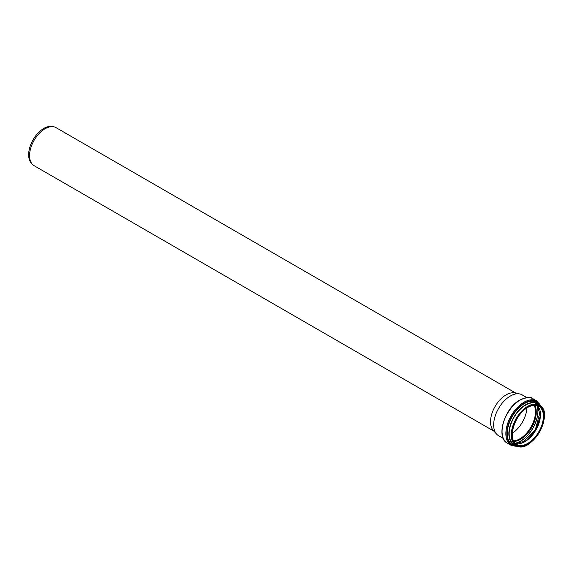 <?xml version="1.0" encoding="UTF-8"?>
<svg xmlns="http://www.w3.org/2000/svg" width="573" height="573" viewBox="0 0 573 573"><rect width="100%" height="100%" fill="white"/><g stroke="black" fill="none" stroke-linecap="round" stroke-linejoin="round"><path stroke-width="0.86" d="M494.026 431.218L34.108 165.683A21.96 12.678 -60 0 1 32.224 164.136A21.96 12.678 -60 0 1 29.56 155.634A21.96 12.678 -60 0 1 37.804 135.035A21.96 12.678 -60 0 1 53.783 126.798A21.96 12.678 -60 0 1 56.061 127.657L515.979 393.185M503.266 438.431L498.546 435.702A23.579 13.616 -60 0 1 496.526 434.04L493.195 430.273A21.96 12.678 -60 0 1 490.524 421.771A21.96 12.678 -60 0 1 498.775 401.172A21.96 12.678 -60 0 1 514.755 392.935L519.682 393.938A23.579 13.616 -60 0 1 522.132 394.861L526.852 397.583M32.224 164.136L31.257 163.047A21.488 12.405 -60 0 1 28.65 154.724A21.488 12.405 -60 0 1 36.722 134.569A21.488 12.405 -60 0 1 52.358 126.504L53.783 126.798M496.526 434.04A23.579 13.616 -60 0 1 493.668 424.908A23.579 13.616 -60 0 1 502.521 402.79A23.579 13.616 -60 0 1 519.682 393.938M526.881 407.962A22.046 12.728 -60 0 1 512.276 433.267M513.558 440.916A22.068 12.742 -60 0 0 535.49 411.786A22.068 12.742 -60 0 0 534.151 405.247A22.046 12.728 -60 0 1 535.476 411.794A22.046 12.728 -60 0 1 513.551 440.895M512.176 434.542A22.29 12.864 -60 0 1 527.934 407.245A22.29 12.864 -60 0 1 543.698 416.342A22.29 12.864 -60 0 1 527.934 443.638A22.29 12.864 -60 0 1 512.176 434.542M527.862 407.288A22.068 12.742 -60 0 1 538.813 406.243A22.068 12.742 -60 0 1 543.383 416.342A22.068 12.742 -60 0 1 533.75 438.553A22.068 12.742 -60 0 1 516.746 444.462A22.068 12.742 -60 0 1 512.176 434.449M511.589 434.878A23.121 13.351 -60 0 1 527.934 406.565A23.121 13.351 -60 0 1 544.286 416.005A23.121 13.351 -60 0 1 527.934 444.319A23.121 13.351 -60 0 1 511.589 434.878M527.862 444.362A23.343 13.473 -60 0 1 516.108 445.565A23.343 13.473 -60 0 1 511.281 434.878A23.343 13.473 -60 0 1 527.783 406.293A23.343 13.473 -60 0 1 539.451 405.14A23.343 13.473 -60 0 1 544.286 415.826A23.343 13.473 -60 0 1 544.286 415.912M509.168 433.661A23.343 13.473 -60 0 1 525.67 405.075A23.343 13.473 -60 0 1 537.345 403.922L539.451 405.14C555.309 412.732 530.612 455.499 516.108 445.565L514.002 444.347A23.343 13.473 -60 0 1 509.168 433.661M514.833 444.827A23.407 13.516 -60 0 1 509.075 433.661A23.407 13.516 -60 0 1 525.627 404.996A23.407 13.516 -60 0 1 538.176 404.402M515.729 445.343A23.608 13.63 -60 0 1 508.931 433.747A23.608 13.63 -60 0 1 525.627 404.832A23.608 13.63 -60 0 1 539.071 404.918M515.893 445.436A23.672 13.666 -60 0 1 508.86 433.754A23.672 13.666 -60 0 1 525.599 404.767A23.672 13.666 -60 0 1 539.236 405.011M516.294 445.665A24.353 14.06 -60 0 1 507.27 433.389A24.353 14.06 -60 0 1 524.488 403.571A24.353 14.06 -60 0 1 539.63 405.247M516.373 445.708A24.41 14.096 -60 0 1 507.198 433.396A24.41 14.096 -60 0 1 524.46 403.499A24.41 14.096 -60 0 1 539.709 405.297M517.491 446.195A24.976 14.418 -60 0 1 506.797 433.632A24.976 14.418 -60 0 1 524.46 403.041A24.976 14.418 -60 0 1 540.69 406.021M518.286 446.424L511.173 445.364A25.635 14.798 -60 0 1 505.866 433.632A25.635 14.798 -60 0 1 523.994 402.232A25.635 14.798 -60 0 1 536.808 400.964L533.019 398.779A25.635 14.798 -60 0 0 520.205 400.047A25.635 14.798 -60 0 0 502.077 431.44A25.635 14.798 -60 0 0 507.392 443.18C495.509 437.457 504.462 408.04 519.876 400.011C526.795 397.103 531.178 396.688 533.019 398.779M534.473 405.233A22.068 12.742 -60 0 1 535.956 412.059A22.068 12.742 -60 0 1 513.702 441.203M534.781 405.226A22.268 12.857 -60 0 1 536.256 412.066A22.268 12.857 -60 0 1 513.852 441.475M536.915 405.476A24.302 14.031 -60 0 1 537.818 411.307A24.302 14.031 -60 0 1 515.134 443.201M537.016 405.505A24.36 14.067 -60 0 1 537.911 411.307A24.36 14.067 -60 0 1 515.206 443.273M538.577 422.759A23.522 13.58 -60 0 1 530.935 435.996M540.167 411.514A23.472 13.551 -60 0 1 540.253 413.391A23.472 13.551 -60 0 1 521.989 443.001M540.382 412.66A22.261 12.85 -60 0 1 540.468 414.501A22.261 12.85 -60 0 1 523.092 442.607M540.482 414.666A22.068 12.742 -60 0 1 531.794 435.838A22.068 12.742 -60 0 1 515.399 443.459L525.828 441.031L535.834 430.001L540.382 415.819L537.266 405.569A22.068 12.742 -60 0 1 540.482 414.666M516.746 444.462C506.897 440.035 514.497 414.215 527.891 407.346C532.167 404.961 535.805 404.588 538.813 406.243M541.284 406.594L536.808 400.964M511.173 445.364L507.392 443.18M521.953 443.015L535.383 429.743L540.16 411.471"/></g></svg>
